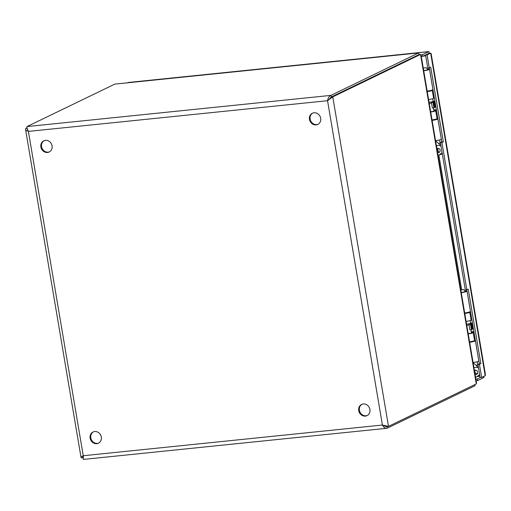 <?xml version="1.0" encoding="UTF-8"?>
<svg xmlns="http://www.w3.org/2000/svg" width="511" height="511" viewBox="0 0 511 511"><rect width="100%" height="100%" fill="white"/><g stroke="black" fill="none" stroke-linecap="round" stroke-linejoin="round"><path stroke-width="0.77" d="M27.109 127.75L25.799 128.382L25.556 129.43L26.157 130.362L28.399 131.404C27.275 128.861 26.821 127.252 27.045 126.568L114.815 84.111L418.72 52.876L330.962 95.378C329.154 96.228 328.017 98.003 327.551 100.705L330.253 98.514L331.256 97.033L419.026 54.575L420.54 54.422L421.051 54.99L476.488 382.707L476.271 383.914L388.494 426.372L382.407 425.037C383.742 427.477 385.358 428.525 387.249 428.186L475.019 385.728L474.834 384.611M83.331 459.376L83.255 455.735C81.134 456.789 80.559 457.505 81.524 457.875L81.038 457.473L25.55 129.43M369.926 409.464A6.215 5.557 64.2 0 1 367.032 415.635A6.215 5.557 64.2 0 1 359.322 412.46A6.215 5.557 64.2 0 1 361.622 404.45A6.215 5.557 64.2 0 1 369.926 409.464M361.967 404.297A6.215 5.557 -115.8 0 0 360 412.134A6.215 5.557 -115.8 0 0 367.364 415.456M101.325 437.033A6.215 5.557 64.2 0 1 98.438 443.197A6.215 5.557 64.2 0 1 90.728 440.028A6.215 5.557 64.2 0 1 93.028 432.012A6.215 5.557 64.2 0 1 101.325 437.033M52.071 145.827A6.215 5.557 64.2 0 1 49.184 151.991A6.215 5.557 64.2 0 1 41.474 148.822A6.215 5.557 64.2 0 1 43.774 140.806A6.215 5.557 64.2 0 1 52.071 145.827M320.672 118.258A6.215 5.557 64.2 0 1 317.785 124.429A6.215 5.557 64.2 0 1 310.068 121.254A6.215 5.557 64.2 0 1 312.374 113.244A6.215 5.557 64.2 0 1 320.672 118.258M327.551 100.705L28.399 131.404L83.255 455.735L382.407 425.037L327.551 100.705L332.763 96.879L420.54 54.422L476.271 383.914M385.371 425.701L386.987 426.525L388.494 426.372L332.763 96.879L331.256 97.033M83.293 459.427L386.744 428.288L387.249 428.186L387.025 426.525M312.713 113.091A6.215 5.557 -115.8 0 0 310.745 120.928A6.215 5.557 -115.8 0 0 318.11 124.25M328.228 100.38L331.237 97.013L419.007 54.562L418.733 52.92L114.815 84.111M93.366 431.865A6.215 5.557 -115.8 0 0 91.399 439.703A6.215 5.557 -115.8 0 0 98.77 443.024M83.191 456.125L82.705 456.885L83.057 457.709M27.85 130.254L27.243 128.421M44.118 140.659A6.215 5.557 -115.8 0 0 42.145 148.497A6.215 5.557 -115.8 0 0 49.516 151.818M383.665 425.356L384.611 426.117L386.974 426.551L386.195 426.628M82.846 456.579L83.038 457.722L81.524 457.875M27.204 128.235L25.799 128.382M331.237 97.013L330.962 95.378L27.045 126.568M480.129 377.565L477.919 364.464L479.344 363.775L466.83 289.788L468.248 289.098L480.851 363.621L479.427 364.311L481.643 377.412L480.129 377.565M479.427 364.311L477.919 364.464M480.851 363.621L479.344 363.775M466.824 289.788L465.31 289.941L440.393 142.62L441.823 141.93L429.304 67.944L430.728 67.254L443.331 141.777L441.906 142.467L466.824 289.788M441.906 142.467L440.393 142.62M443.331 141.777L441.823 141.93M429.297 67.944L427.79 68.104L425.574 55.003L427.087 54.849L429.297 67.944M427.087 54.849L430.645 53.125L431.131 53.534L485.45 374.633L485.201 375.687L481.643 377.412M485.201 375.687L430.645 53.125L429.138 53.278L425.574 55.003M475.882 379.105L477.268 378.964L477.542 380.599L483.955 377.501L483.891 376.32M480.168 377.559L477.268 378.964M483.77 376.383L483.955 377.501M476.156 380.746L477.542 380.599M429.119 53.291L428.882 51.573L422.425 54.728L421.013 54.875M127.571 82.75L428.882 51.573M128.12 82.488L428.838 51.624L429.119 53.259L422.699 56.363L421.313 56.504M422.699 56.363L422.425 54.728M475.39 340.396L474.598 340.696A4.331 0.6 170.4 0 1 469.564 341.757M474.048 332.482L473.256 332.776A4.331 0.6 170.4 0 1 468.223 333.843M471.378 332.195A4.331 0.6 170.4 0 1 473.582 332.124L472.087 332.476A2.657 0.364 -9.6 0 0 471.423 332.463M466.115 321.362A4.331 0.6 -9.6 0 0 471.148 320.295L471.94 320.001M470.599 312.08L469.807 312.381A4.331 0.6 170.4 0 1 464.774 313.441M468.178 333.581A2.657 0.364 -9.6 0 0 471.889 332.872L473.984 332.086M464.729 313.186A2.657 0.364 -9.6 0 0 468.44 312.476L470.535 311.691M473.927 331.767L471.346 332.029M473.889 331.511L471.308 331.773M469.666 324.006L468.951 324.383L469.89 329.934L471.436 329.761L470.497 324.21L471.206 323.833A8.387 1.156 -9.6 0 0 471.755 323.297A8.387 1.156 -9.6 0 0 470.599 322.914M471.436 329.761L472.145 329.378A8.387 1.156 -9.6 0 0 472.694 328.841L471.755 323.297M468.951 324.383L470.497 324.21M437.863 118.526L437.071 118.827A4.331 0.6 170.4 0 1 432.038 119.887M436.522 110.612L435.73 110.906A4.331 0.6 170.4 0 1 430.696 111.973M433.852 110.325A4.331 0.6 170.4 0 1 436.055 110.255L434.561 110.606A2.657 0.364 -9.6 0 0 433.896 110.593M428.588 99.492A4.331 0.6 -9.6 0 0 433.622 98.425L434.414 98.131M433.073 90.211L432.28 90.511A4.331 0.6 170.4 0 1 427.247 91.571M430.652 111.711A2.657 0.364 -9.6 0 0 434.363 111.002L436.458 110.216M427.202 91.309A2.657 0.364 -9.6 0 0 430.914 90.607L433.009 89.815M436.4 109.891L433.82 110.159M436.362 109.641L433.782 109.903M432.14 102.136L431.425 102.513L432.363 108.057L433.909 107.891L432.97 102.341L433.679 101.964A8.387 1.156 -9.6 0 0 434.229 101.421A8.387 1.156 -9.6 0 0 433.073 101.044M433.909 107.891L434.618 107.508A8.387 1.156 -9.6 0 0 435.168 106.971L434.229 101.421M431.425 102.513L432.97 102.341M437.991 155.089L439.115 155.025L442.104 152.738M441.044 146.453L438.662 143.489L435.583 140.864M436.899 148.656A2.216 1.98 64.2 0 1 439.945 149.608A2.216 1.98 64.2 0 1 437.55 152.476M439.69 152.035A2.216 1.98 64.2 0 1 437.889 148.299M429.253 103.433L431.54 103.171M429.055 102.277A2.555 0.351 -9.6 0 0 432.9 101.504A2.555 0.351 -9.6 0 0 433.117 101.344A2.555 0.351 -9.6 0 0 433.117 101.312L432.683 98.725M427.662 69.432A2.657 0.364 -9.6 0 1 427.841 69.528A2.657 0.364 -9.6 0 1 426.442 70.096A2.657 0.364 -9.6 0 1 423.689 70.524A2.555 0.351 -9.6 0 0 427.528 69.732A2.555 0.351 -9.6 0 0 427.745 69.547A2.555 0.351 -9.6 0 0 427.733 69.515L426.187 67.669L423.562 68.11L426.187 67.669M432.076 120.117A2.657 0.364 -9.6 0 0 434.829 119.683A2.657 0.364 -9.6 0 0 436.228 119.114A2.657 0.364 -9.6 0 0 436.222 119.095M437.505 118.661A4.331 0.6 170.4 0 1 437.882 118.833L441.319 139.139A4.331 0.6 170.4 0 1 435.551 140.672M437.882 118.833A4.331 0.6 170.4 0 1 432.121 120.372M427.375 69.087A4.331 0.6 170.4 0 1 429.495 69.247L432.932 89.546A4.331 0.6 170.4 0 1 427.164 91.086M429.495 69.247A4.331 0.6 170.4 0 1 423.728 70.786M475.517 376.958L476.642 376.901L479.631 374.608M478.571 368.322L476.188 365.359L473.109 362.733M474.425 370.526A2.216 1.98 64.2 0 1 477.472 371.478A2.216 1.98 64.2 0 1 475.077 374.346M477.217 373.905A2.216 1.98 64.2 0 1 475.415 370.168M466.779 325.303L469.066 325.041M466.581 324.146A2.555 0.351 -9.6 0 0 470.427 323.374A2.555 0.351 -9.6 0 0 470.644 323.214A2.555 0.351 -9.6 0 0 470.644 323.182L470.209 320.595M465.189 291.302A2.657 0.364 -9.6 0 1 465.368 291.398A2.657 0.364 -9.6 0 1 463.969 291.966A2.657 0.364 -9.6 0 1 461.216 292.394A2.555 0.351 -9.6 0 0 465.055 291.602A2.555 0.351 -9.6 0 0 465.272 291.417A2.555 0.351 -9.6 0 0 465.259 291.391L463.713 289.539L461.088 289.986L463.713 289.539M469.603 341.987A2.657 0.364 -9.6 0 0 472.356 341.559A2.657 0.364 -9.6 0 0 473.761 340.984A2.657 0.364 -9.6 0 0 473.748 340.965M475.032 340.537A4.331 0.6 170.4 0 1 475.409 340.709L478.845 361.009A4.331 0.6 170.4 0 1 473.077 362.548M475.409 340.709A4.331 0.6 170.4 0 1 469.647 342.242M464.901 290.963A4.331 0.6 170.4 0 1 467.022 291.117L470.459 311.423A4.331 0.6 170.4 0 1 464.691 312.956M467.022 291.117A4.331 0.6 170.4 0 1 461.254 292.656M27.479 129.245L27.607 129.992M479.912 376.249L478.871 376.358M476.048 373.592L477.523 373.439M425.72 55.846L423.242 56.101M474.598 340.696L473.256 332.776M471.148 320.295L469.807 312.381M472.145 329.378L471.206 323.833M437.071 118.827L435.73 110.906M433.622 98.425L432.28 90.511M434.618 107.508L433.679 101.964M440.808 145.073A3.392 0.466 170.4 0 1 440.048 145.322M438.662 143.489A2.555 0.351 -9.6 0 0 439.939 143.099A2.555 0.351 -9.6 0 0 440.156 142.908L439.645 139.912M440.118 145.373L436.413 145.756M478.334 366.949A3.392 0.466 170.4 0 1 477.574 367.192M476.188 365.359A2.555 0.351 -9.6 0 0 477.466 364.969A2.555 0.351 -9.6 0 0 477.683 364.777L477.172 361.782M477.644 367.249L473.94 367.626M439.115 155.025L442.302 153.913M440.897 144.364L440.156 142.908M433.98 111.085L433.449 107.942M423.562 68.11L423.363 68.627M476.642 376.901L479.829 375.783M478.424 366.234L477.683 364.777M471.506 332.955L470.976 329.812M461.088 289.986L460.89 290.504M461.65 289.75L438.866 155.057M438.272 151.543L437.755 148.471"/></g></svg>
